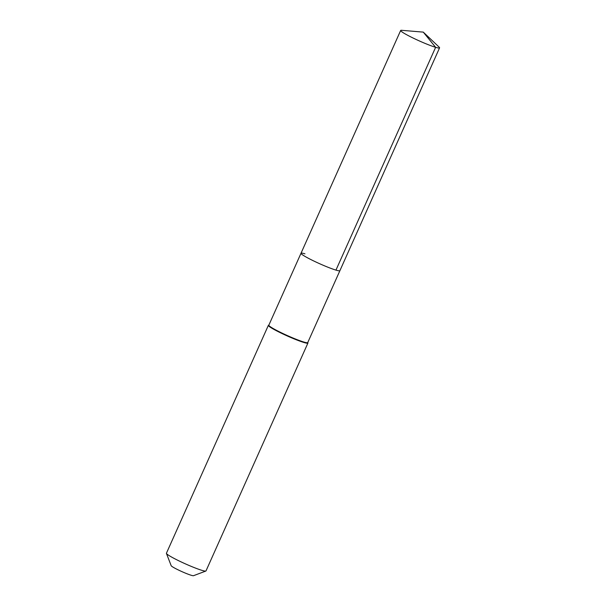 <?xml version="1.0" encoding="UTF-8"?>
<svg xmlns="http://www.w3.org/2000/svg" width="606" height="606" viewBox="0 0 606 606"><rect width="100%" height="100%" fill="white"/><g stroke="black" fill="none" stroke-linecap="round" stroke-linejoin="round"><path stroke-width="0.91" d="M301.008 253.263L400.664 30.467A21.308 1.932 -155.9 0 0 413.534 38.239A21.308 1.932 -155.9 0 0 435.623 47.313L423.276 32.118L435.623 47.313A21.308 1.932 24.1 0 0 439.57 47.866L307.742 342.572A21.308 1.932 24.1 0 1 303.795 342.019A21.308 1.932 -155.9 0 1 281.707 332.944A21.308 1.932 -155.9 0 1 268.837 325.172L301.008 253.263A21.308 1.932 -155.9 0 0 313.87 261.034A21.308 1.932 -155.9 0 0 335.959 270.109A21.308 1.932 24.1 0 0 339.913 270.662A21.308 1.932 24.1 0 1 335.959 270.109L435.623 47.313L335.959 270.109A21.308 1.932 -155.9 0 1 313.87 261.034A21.308 1.932 -155.9 0 1 301.008 253.263A21.308 1.932 -155.9 0 1 304.954 253.816M166.438 553.429L171.187 565.716A12.279 1.114 -155.9 0 0 179.081 570.314A12.279 1.114 -155.9 0 0 191.322 575.306A12.279 1.114 24.1 0 0 193.511 575.7L205.835 571.049A21.672 1.962 24.1 0 1 201.98 570.36A21.672 1.962 -155.9 0 1 180.368 561.542A21.672 1.962 -155.9 0 1 166.438 553.429A21.672 1.962 -155.9 0 1 166.43 553.225L268.36 325.354A21.672 1.962 -155.9 0 0 281.449 333.255A21.672 1.962 -155.9 0 0 303.909 342.481A21.672 1.962 24.1 0 0 307.924 343.049A21.672 1.962 24.1 0 0 307.916 342.852L307.78 342.496M268.36 325.354A21.672 1.962 -155.9 0 1 268.519 325.225L268.875 325.089M205.835 571.049A21.672 1.962 24.1 0 0 205.995 570.928L307.924 343.049M439.57 47.866A21.308 1.932 24.1 0 0 439.153 47.147L423.276 32.118L431.896 42.7M400.664 30.467A21.308 1.932 -155.9 0 1 401.483 30.3L423.276 32.118"/></g></svg>
